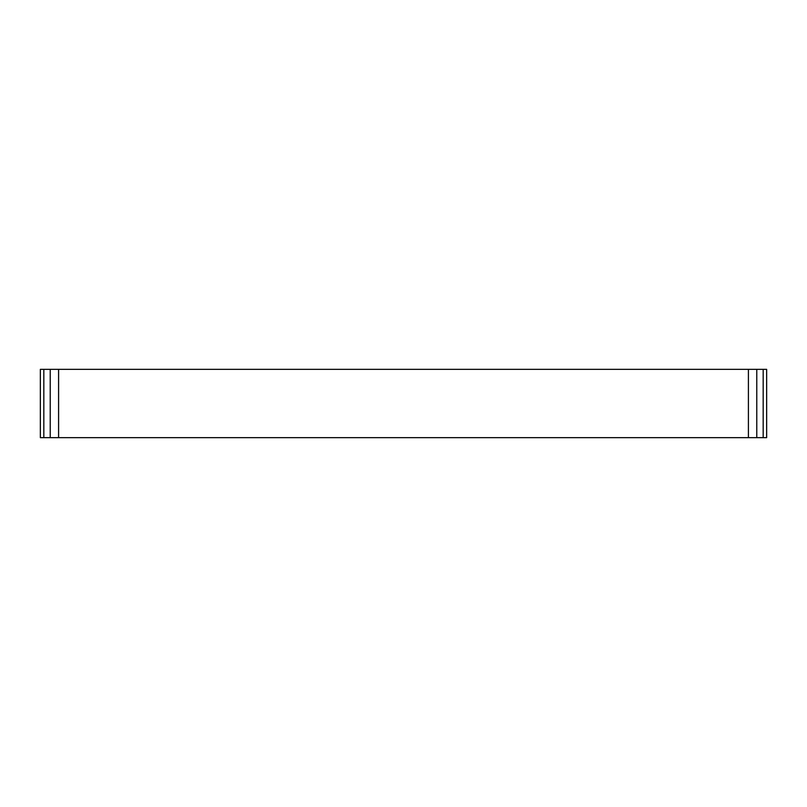 <?xml version="1.0" encoding="UTF-8"?>
<svg xmlns="http://www.w3.org/2000/svg" width="807" height="807" viewBox="0 0 807 807"><rect width="100%" height="100%" fill="white"/><g stroke="black" fill="none" stroke-linecap="round" stroke-linejoin="round"><path stroke-width="1.21" d="M763.18 437.656L766.65 437.656L766.65 369.344L763.18 369.344L763.18 437.656L40.35 437.656L40.35 369.344L43.82 369.344L43.82 437.656M763.18 369.344L43.82 369.344M756.774 369.344L756.774 437.656M748.412 369.344L748.412 437.656M58.588 369.344L58.588 437.656M50.226 369.344L50.226 437.656"/></g></svg>
